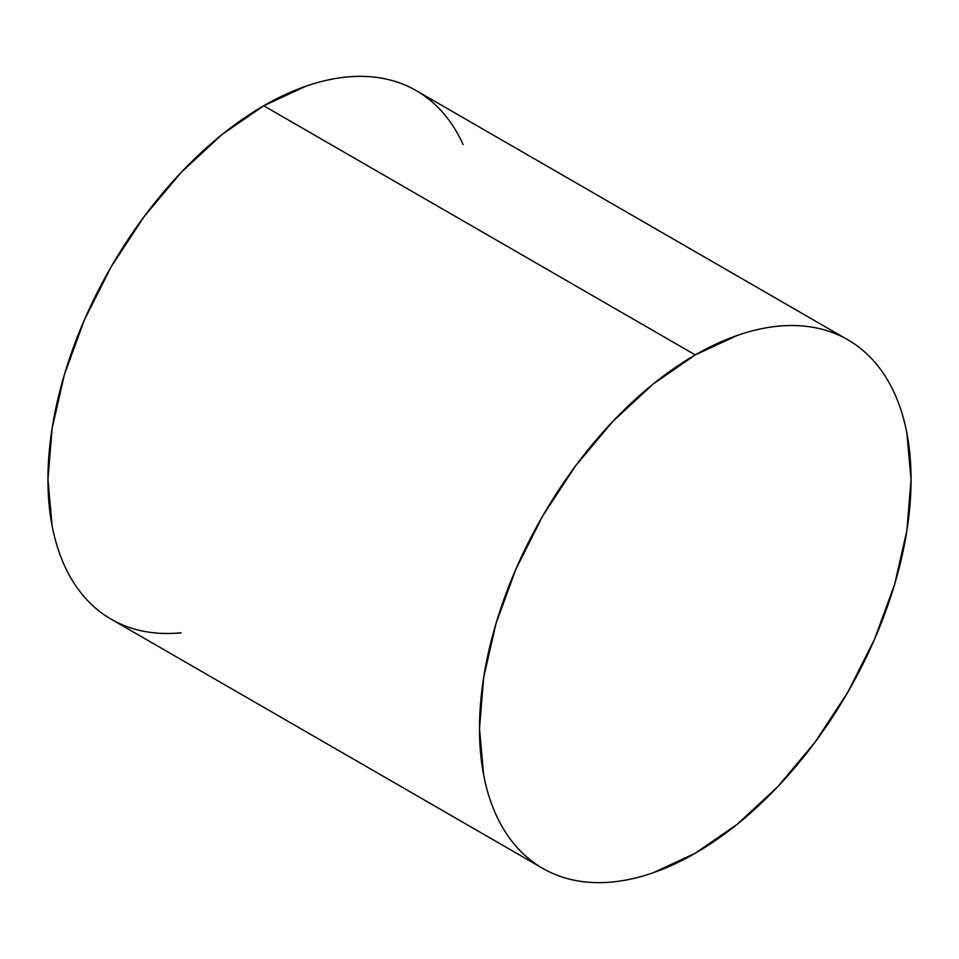 <?xml version="1.0" encoding="UTF-8"?>
<svg xmlns="http://www.w3.org/2000/svg" width="959" height="959" viewBox="0 0 959 959"><rect width="100%" height="100%" fill="white"/><g stroke="black" fill="none" stroke-linecap="round" stroke-linejoin="round"><path stroke-width="1.44" d="M463.077 144.485C457.659 132.498 451.006 121.973 443.13 112.922C435.266 103.86 426.323 96.439 416.302 90.649A305.154 176.18 120 0 0 263.725 105.766L695.275 354.914A305.154 176.18 -60 0 1 847.852 339.81A305.154 176.18 -60 0 1 894.627 584.331A305.154 176.18 -60 0 1 695.275 853.234A305.154 176.18 -60 0 1 542.698 868.351A305.154 176.18 -60 0 1 495.923 623.818A305.154 176.18 -60 0 1 695.275 354.914L263.725 105.766A305.154 176.18 120 0 0 64.373 374.669A305.154 176.18 120 0 0 111.148 619.19C121.17 624.98 132.066 629.008 143.85 631.298C155.622 633.587 168.065 634.079 181.155 632.784M695.275 853.234L737.375 824.141L777.845 786.596L815.15 742.026L847.852 692.17L874.68 638.922L894.627 584.331L906.902 530.507L911.05 479.5L906.902 433.288C904.145 418.831 900.045 405.621 894.627 393.634C889.209 381.646 882.556 371.133 874.68 362.07C866.816 353.008 857.873 345.588 847.852 339.81C837.83 334.02 826.934 329.992 815.15 327.702C803.378 325.413 790.935 324.921 777.845 326.216C764.755 327.51 751.269 330.567 737.375 335.398L695.275 354.914L653.175 384.008L612.705 421.564L575.4 466.122L542.698 515.99L515.87 569.238L495.923 623.818L483.648 677.653L479.5 728.648L483.648 774.872C486.405 789.317 490.505 802.539 495.923 814.515C501.341 826.502 507.994 837.027 515.87 846.078C523.734 855.14 532.677 862.561 542.698 868.351C552.72 874.129 563.616 878.168 575.4 880.458C587.172 882.748 599.615 883.239 612.705 881.944C625.795 880.65 639.281 877.581 653.175 872.75L695.275 853.234M847.852 339.81L416.302 90.649C406.28 84.871 395.384 80.832 383.6 78.542C371.828 76.252 359.385 75.761 346.295 77.056C333.205 78.35 319.719 81.419 305.825 86.25L263.725 105.766L221.625 134.859L181.155 172.404L143.85 216.974L111.148 266.83L84.32 320.078L64.373 374.669L52.098 428.493L47.95 479.5L52.098 525.712C54.855 540.169 58.955 553.379 64.373 565.366C69.791 577.354 76.444 587.867 84.32 596.93C92.184 605.992 101.127 613.412 111.148 619.19L542.698 868.351"/></g></svg>
